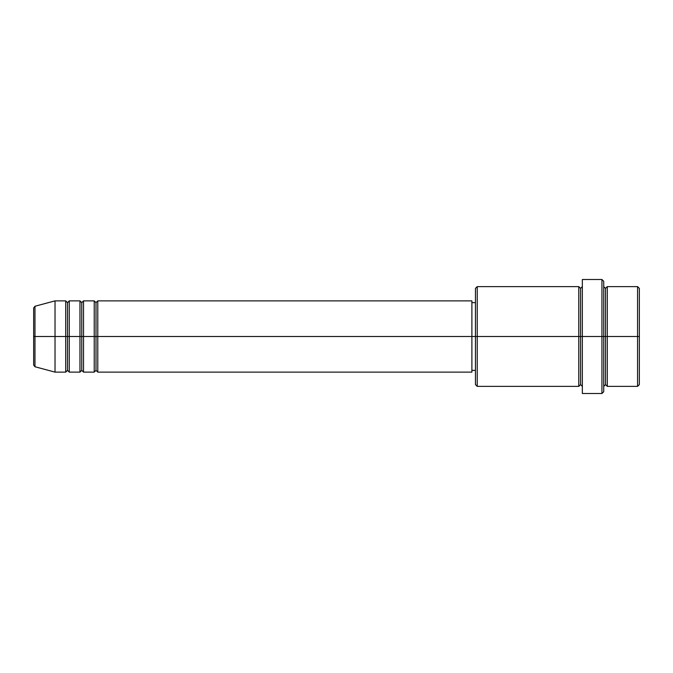 <?xml version="1.0" encoding="UTF-8"?>
<svg xmlns="http://www.w3.org/2000/svg" width="673" height="673" viewBox="0 0 673 673"><rect width="100%" height="100%" fill="white"/><g stroke="black" fill="none" stroke-linecap="round" stroke-linejoin="round"><path stroke-width="1.01" d="M33.65 336.5L33.65 365.035L33.65 336.5L33.65 365.035L34.971 366.751L34.971 336.5L34.971 366.751L34.971 336.5L33.65 336.5L33.65 307.965L33.65 336.5L55.026 336.5L34.971 336.5L34.971 306.249L34.971 336.5L34.971 306.249L33.65 307.965L33.65 336.5M603.723 286.622L605.498 288.397L607.282 286.622L607.282 336.5L637.567 336.5L637.567 386.378L637.567 336.5L639.35 336.5L639.35 288.397L639.35 384.603L639.35 336.5L607.282 336.5L607.282 286.622L607.282 336.5L603.723 336.5L603.723 391.728L603.723 336.5L580.563 336.5L580.563 288.397L580.563 336.5L477.233 336.5L477.233 386.378L477.233 336.5L471.891 336.5L471.891 372.127L471.891 336.5L97.787 336.5L97.787 300.873L97.787 336.5L96.003 336.5L96.003 302.648L96.003 336.5L94.22 336.5L94.22 300.873L94.22 336.5L83.528 336.5L83.528 300.873L83.528 336.5L81.753 336.5L81.753 302.648L81.753 336.5L79.969 336.5L79.969 300.873L79.969 336.5L69.277 336.5L69.277 300.873L69.277 336.5L67.502 336.5L67.502 302.648L67.502 336.5L65.718 336.5L65.718 300.873L65.718 336.5L55.026 336.5L55.026 372.127L55.026 336.5L65.718 336.5L65.718 300.873L55.026 300.873L55.026 336.5L55.026 300.873L34.971 306.249M97.787 372.127L96.003 370.352L94.22 372.127L94.22 336.5L96.003 336.5L96.003 302.648L96.003 370.352L96.003 336.5L96.003 370.352L96.003 336.5L97.787 336.5L97.787 372.127L471.891 372.127M83.528 372.127L81.753 370.352L79.969 372.127L79.969 336.5L81.753 336.5L81.753 302.648L81.753 370.352L81.753 336.5L81.753 370.352L81.753 336.5L83.528 336.5L83.528 372.127L94.22 372.127M69.277 372.127L67.502 370.352L65.718 372.127L65.718 336.5L67.502 336.5L67.502 302.648L67.502 370.352L67.502 336.5L67.502 370.352L67.502 336.5L69.277 336.5L69.277 372.127L79.969 372.127M65.718 300.873L67.502 302.648L69.277 300.873L69.277 336.5L79.969 336.5L79.969 300.873L81.753 302.648L83.528 300.873L83.528 336.5L94.22 336.5L94.22 300.873L96.003 302.648L97.787 300.873L97.787 336.5L471.891 336.5L471.891 300.873L471.891 336.5L475.458 336.5L475.458 384.603L475.458 288.397L475.458 336.5L578.78 336.5L578.78 286.622L578.78 336.5L578.78 286.622L477.233 286.622L477.233 336.5L477.233 286.622L475.458 288.397M582.347 386.378L580.563 384.603L578.78 386.378L578.78 336.5L580.563 336.5L580.563 384.603L580.563 288.397L580.563 336.5L582.347 336.5L582.347 393.503L582.347 279.497L582.347 336.5L601.94 336.5L601.94 393.503L601.94 279.497L601.94 336.5L605.498 336.5L605.498 288.397L605.498 384.603L605.498 336.5L605.498 384.603L605.498 336.5L607.282 336.5L607.282 386.378L637.567 386.378L639.35 384.603M637.567 336.5L637.567 286.622L637.567 336.5M603.723 281.272L603.723 336.5L603.723 281.272L601.94 279.497L582.347 279.497M578.78 336.5L578.78 386.378L578.78 336.5M607.282 336.5L607.282 386.378L607.282 336.5M65.718 336.5L65.718 372.127L65.718 336.5M69.277 336.5L69.277 372.127L69.277 336.5M79.969 336.5L79.969 372.127L79.969 336.5M83.528 336.5L83.528 372.127L83.528 336.5M94.22 336.5L94.22 372.127L94.22 336.5M97.787 336.5L97.787 372.127L97.787 336.5M578.78 386.378L477.233 386.378L475.458 384.603M582.347 393.503L601.94 393.503L603.723 391.728M582.347 286.622L580.563 288.397L578.78 286.622M475.458 370.352L471.891 370.352M65.718 372.127L55.026 372.127L34.971 366.751M79.969 300.873L69.277 300.873M639.35 288.397L637.567 286.622L607.282 286.622M475.458 302.648L471.891 302.648M471.891 300.873L97.787 300.873M94.22 300.873L83.528 300.873M607.282 386.378L605.498 384.603L603.723 386.378"/></g></svg>
